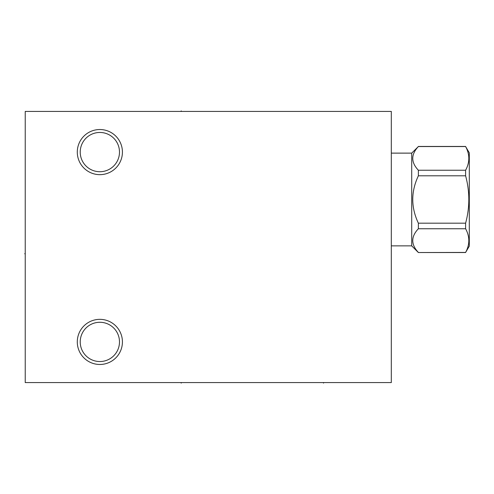 <?xml version="1.0" encoding="UTF-8"?>
<svg xmlns="http://www.w3.org/2000/svg" width="494" height="494" viewBox="0 0 494 494"><rect width="100%" height="100%" fill="white"/><g stroke="black" fill="none" stroke-linecap="round" stroke-linejoin="round"><path stroke-width="0.74" d="M25.231 111.416L25.231 382.584L391.31 382.584L391.31 111.416L25.231 111.416M77.292 152.09A22.563 22.563 0 0 1 99.856 129.527A22.563 22.563 0 0 1 122.419 152.09A22.563 22.563 0 0 1 99.856 174.654A22.563 22.563 0 0 1 77.292 152.09M77.292 341.91A22.563 22.563 0 0 1 99.856 319.346A22.563 22.563 0 0 1 122.419 341.91A22.563 22.563 0 0 1 99.856 364.473A22.563 22.563 0 0 1 77.292 341.91M99.856 132.46A19.63 19.63 0 0 1 119.486 152.09A19.63 19.63 0 0 1 99.856 171.721A19.63 19.63 0 0 1 80.226 152.09A19.63 19.63 0 0 1 99.856 132.46M99.856 322.279A19.63 19.63 0 0 1 119.486 341.91A19.63 19.63 0 0 1 99.856 361.54A19.63 19.63 0 0 1 80.226 341.91A19.63 19.63 0 0 1 99.856 322.279M465.607 252.434L469.3 246.129L469.3 152.85L465.607 146.545C469.887 154.443 469.887 162.341 465.607 170.239L465.607 175.802C469.887 191.592 469.887 207.387 465.607 223.183L465.607 228.747C469.887 236.638 469.887 244.536 465.607 252.434L418.375 252.533L411.706 245.864L411.706 153.121L391.31 153.121M465.607 175.802L418.375 175.802L418.375 170.239C410.897 162.341 410.897 154.443 418.375 146.545L411.706 153.121M418.375 175.802C410.897 191.592 410.897 207.387 418.375 223.183L465.607 223.183M418.375 170.239L465.607 170.239M418.375 223.183L418.375 228.747C410.897 236.638 410.897 244.536 418.375 252.434M418.375 228.747L465.607 228.747M411.706 245.864L391.31 245.864M418.375 146.545L465.607 146.545M181.205 111.416L181.205 110.884L181.205 111.416M181.205 382.584L181.205 383.116L181.205 382.584M323.521 382.584L323.521 383.116L323.521 382.584M24.7 253.725L25.231 253.725L24.7 253.725M418.375 252.533L465.607 252.533M418.375 146.452L465.607 146.452"/></g></svg>
